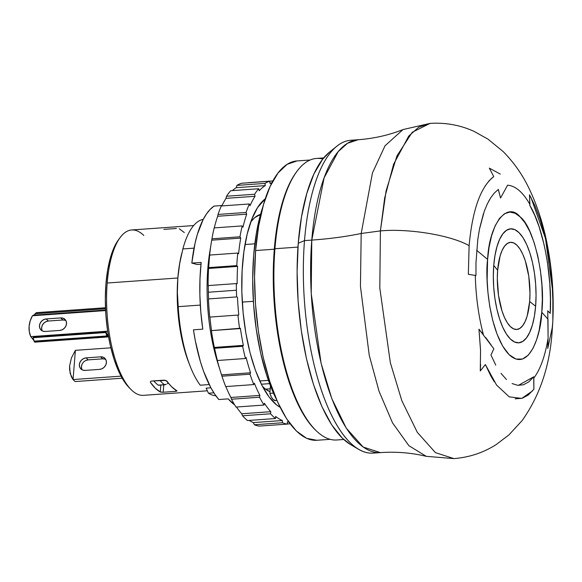 <?xml version="1.0" encoding="UTF-8"?>
<svg xmlns="http://www.w3.org/2000/svg" width="582" height="582" viewBox="0 0 582 582"><rect width="100%" height="100%" fill="white"/><g stroke="black" fill="none" stroke-linecap="round" stroke-linejoin="round"><path stroke-width="0.87" d="M314.382 428.985A140.022 51.543 85.9 0 0 314.855 429.458A140.022 51.543 -94.1 0 1 274.304 249.212L274.937 248.732L274.304 249.212A140.022 51.543 85.9 0 0 314.382 428.985L315.328 429.945A141.142 51.958 -94.1 0 1 274.937 248.732L297.962 247.095L274.937 248.732A141.142 51.958 85.9 0 0 336.665 439.992L343.744 439.49M323.708 157.911L316.63 158.42A141.142 51.958 85.9 0 0 274.937 248.732A141.142 51.958 -94.1 0 1 296.929 171.384L296.129 172.468A140.022 51.543 85.9 0 0 274.304 249.212L255.607 250.536A140.022 51.543 85.9 0 0 316.848 440.283L306.627 438.311L296.413 431.051L286.606 418.771L277.585 401.958L269.684 381.246L263.21 357.435L258.423 331.449L255.498 304.27L254.545 276.952L255.607 250.536L274.304 249.212A140.022 51.543 -94.1 0 1 296.529 171.93M262.817 206.974A128.258 47.215 85.9 0 0 276.515 399.543L273.809 393.89L266.578 374.917L260.649 353.107L256.262 329.296L253.577 304.401L252.712 279.382L253.679 255.192L256.458 232.764L260.94 212.954L262.817 206.966M208.443 393.221A88.493 32.577 85.9 0 0 215.827 395.731A88.493 32.577 -94.1 0 1 208.443 393.221L206.166 388.15L210.902 387.808L206.166 388.15L208.443 393.221L213.863 392.835L208.443 393.221M270.23 388.82L265.581 389.154L270.23 388.82M182.872 248.936L194.032 248.143L182.872 248.936A88.493 32.577 -94.1 0 1 203.278 219.341A88.493 32.577 85.9 0 0 182.872 248.936L179.707 263.45L182.872 248.936M245.007 244.513L254.836 243.814L245.007 244.513M131.357 389.875A82.891 30.519 -94.1 0 1 130.921 389.445A82.891 30.519 -94.1 0 1 107.197 283.019L177.845 277.992A82.891 30.519 85.9 0 0 188.888 362.964A82.891 30.519 85.9 0 0 189.579 364.681A82.891 30.519 -94.1 0 1 177.845 277.992L107.197 283.019A82.891 30.519 85.9 0 0 131.357 389.875A82.891 30.519 85.9 0 0 143.456 395.345L207.352 390.798M261.347 384.222L269.604 383.633L261.347 384.222M160.741 392.123L160.261 391.962A82.891 30.519 -94.1 0 1 150.411 382.352L150.454 381.486L151.698 381.028L164.16 380.141L167.034 381.166A82.891 30.519 85.9 0 0 176.884 390.777L175.655 391.359L163.186 392.246L160.261 391.962L160.814 385.066L160.261 391.962L155.256 388.179L150.411 382.352L150.454 381.486L151.698 381.028L165.87 380.388L171.872 386.994L177.052 390.959L175.655 391.359L175.757 390.115L175.655 391.359L163.186 392.246L163.782 384.855L163.186 392.246L160.741 392.123M193.661 225.561L131.685 229.97A82.891 30.519 85.9 0 0 107.197 283.019A82.891 30.519 -94.1 0 1 120.118 237.587A82.891 30.519 -94.1 0 1 143.783 235.441M120.118 237.587L118.51 239.762A80.651 29.689 85.9 0 0 105.88 314.913A80.651 29.689 85.9 0 0 129.022 387.517L130.921 389.445M105.582 310.046L35.175 315.058L105.582 310.046M33.414 336.971L106.135 331.798L107.183 335.239L106.135 331.798L33.414 336.971L33.043 337.713L105.764 332.533L106.135 331.798L105.764 332.533L33.043 337.713L34.091 341.154L106.812 335.974L105.764 332.533L106.812 335.974L34.091 341.154A2.241 0.822 85.9 0 0 34.542 342.012L107.263 336.833A2.241 0.822 -94.1 0 1 106.812 335.974L107.263 336.833L34.556 342.027L107.277 336.854L34.556 342.027L33.043 337.713L33.414 336.971M34.971 313.763L35.175 315.058L34.971 313.763L105.524 308.744L34.971 313.763L36.375 312.716L34.971 313.763M107.204 335.312L107.626 335.276L107.204 335.312M105.488 307.798L36.375 312.716L105.488 307.798M108.332 335.436L107.626 335.276L108.099 335.967A1.906 0.698 -94.1 0 1 107.554 336.978A1.906 0.698 -94.1 0 1 107.277 336.854L107.976 336.505L107.612 335.487L108.332 335.436M107.19 335.261L108.288 335.181L107.19 335.261M36.753 312.687A2.241 0.822 85.9 0 0 36.564 312.643A2.241 0.822 85.9 0 0 36.375 312.716L36.63 312.65M71.426 357.908L75.398 350.342L73.041 379.559L70.175 373.433L69.607 365.918L71.426 357.908L75.398 350.342L110.849 347.818L75.398 350.342L73.041 379.559L75.1 381.559L73.041 379.559L71.339 376.714L69.593 369.796L69.607 365.918L71.426 357.908M33.887 340.477L30.759 336.643L33.887 340.477M106.993 334.606L108.179 334.519L106.993 334.606M35.058 314.302L32.439 315.771L105.611 310.57L32.439 315.771L35.058 314.302M105.735 359.443A6.722 5.776 -45.7 0 0 102.716 358.847L100.664 356.839A6.722 5.776 134.3 0 1 104.855 358.294A6.722 5.776 134.3 0 1 105.749 365.038A6.722 5.776 134.3 0 1 99.66 369.366L85.11 370.399A6.722 5.776 134.3 0 1 80.92 368.944A6.722 5.776 134.3 0 1 80.025 362.2A6.722 5.776 134.3 0 1 86.121 357.879L88.173 359.88A6.722 5.776 -45.7 0 0 82.477 363.474A6.722 5.776 -45.7 0 0 82.098 369.796M85.75 360.527L88.173 359.88L102.716 358.847L88.173 359.88L86.121 357.879L100.664 356.839L102.716 358.847L105.066 359.152M121.027 376.147L73.041 379.559L121.027 376.147M75.1 381.559L122.176 378.213L75.1 381.559M107.655 331.173L30.759 336.643A24.648 21.17 134.3 0 1 32.439 315.771L30.162 320.973L29.1 326.386L29.304 331.704L30.759 336.643L107.655 331.173M65.868 320.566A6.722 5.776 -45.7 0 0 62.907 319.991L60.768 317.91A6.722 5.776 134.3 0 1 64.958 319.358A6.722 5.776 134.3 0 1 65.861 326.102A6.722 5.776 134.3 0 1 59.764 330.43L45.221 331.464A6.722 5.776 134.3 0 1 41.031 330.016A6.722 5.776 134.3 0 1 40.129 323.265A6.722 5.776 134.3 0 1 46.225 318.943L48.357 321.024A6.722 5.776 -45.7 0 0 42.682 324.589A6.722 5.776 -45.7 0 0 42.253 330.889M41.904 330.089L41.62 327.731L42.29 325.302L43.803 323.17L45.934 321.671L48.357 321.024L46.225 318.943L60.768 317.91L62.907 319.991L48.357 321.024L62.907 319.991L65.249 320.296M34.833 342.151L34.556 342.027A1.906 0.698 85.9 0 0 34.833 342.151L107.554 336.978M81.72 368.944L81.436 366.58L82.106 364.15M100.664 356.839L86.121 357.879L83.699 358.519L81.567 360.025L80.054 362.15L79.385 364.579L79.669 366.944L80.854 368.879L82.768 370.094L85.11 370.399L99.66 369.366L102.083 368.719L104.214 367.213L105.728 365.089L106.397 362.659L106.113 360.294L104.927 358.359L103.014 357.152L100.664 356.839M59.764 330.43L45.221 331.464L42.872 331.158L40.958 329.943L39.772 328.008L39.489 325.644L40.158 323.214L41.671 321.089L43.803 319.591L46.225 318.943L60.768 317.91L63.118 318.216L65.031 319.431L66.217 321.366L66.501 323.723L65.831 326.153L64.318 328.284L62.187 329.783L59.764 330.43M167.201 383.785L168.169 383.152L167.201 383.785M165.208 384.717L166.205 384.338L164.466 384.702A77.29 28.453 -94.1 0 1 159.97 380.439A77.29 28.453 85.9 0 0 164.466 384.702L158.231 385.146L164.466 384.702M118.874 239.289L114.283 247.088L110.507 257.411L107.692 269.859L105.939 283.965L105.327 299.177L105.88 314.913L107.561 330.569L110.325 345.541L114.05 359.254L118.597 371.185L123.799 380.868L129.451 387.939M167.747 383.443L168.664 383.378L167.747 383.443M158.537 385.219L158.231 385.146A77.29 28.453 85.9 0 1 153.735 380.883A77.29 28.453 85.9 0 0 158.231 385.146A2.241 0.822 85.9 0 0 158.486 385.233L164.859 384.775M176.382 228.486L163.898 229.381M184.298 232.553L179.292 228.77M275.642 400.605L273.133 399.507L271.358 397.019L269.866 393.345L270.463 385.888L269.866 393.345A16.805 6.184 85.9 0 0 275.584 400.612L276.937 400.518M181.919 252.777L181.249 255.593A82.891 30.519 85.9 0 0 177.845 277.992A82.891 30.519 -94.1 0 1 181.548 254.363A82.891 30.519 85.9 0 0 181.54 254.378M273.453 393.09L269.866 393.345L273.453 393.09M177.845 277.992L179.707 263.45L177.845 277.992L177.379 292.433L177.845 277.992M253.374 301.316L242.287 302.102L253.374 301.316M200.295 305.092L178.223 306.663L177.379 292.433L178.223 306.663A88.493 32.577 85.9 0 0 200.237 385.211A88.493 32.577 -94.1 0 1 190.285 366.507A88.493 32.577 -94.1 0 1 178.223 306.663L200.295 305.092M200.237 385.211L209.214 384.571L200.237 385.211M259.798 380.97L268.411 380.359L259.798 380.97M296.973 160.938L287.137 164.335L278.05 172.97L270.084 186.509L263.53 204.435L258.641 226.056L255.607 250.536A140.022 51.543 85.9 0 1 296.973 160.938L310.199 159.999M296.929 171.384A141.142 51.958 -94.1 0 1 322.85 158.973M529.656 301.52A43.686 16.085 85.9 0 0 516.925 245.204A43.686 16.085 85.9 0 0 497.646 270.281L493.754 265.399A57.131 21.032 -94.1 0 1 518.969 232.604A57.131 21.032 -94.1 0 1 535.622 306.256L529.656 301.52L527.19 315.91L525.139 321.497L522.658 325.724L519.821 328.415L516.751 329.477L513.564 328.859L510.378 326.597L507.315 322.77L504.499 317.517L502.033 311.057L498.519 295.518L497.312 278.516L497.646 270.281L500.113 255.891L502.164 250.304L504.645 246.077L507.482 243.385L510.552 242.323L513.739 242.934L516.925 245.204L519.988 249.031L522.803 254.276L525.27 260.743L528.783 276.275L529.991 293.284L529.656 301.52L535.622 306.256L534.385 316.244L532.392 325.062L529.715 332.38L526.463 337.902L522.76 341.423L518.744 342.813L514.575 342.005L510.407 339.044L506.405 334.039L502.724 327.179L499.502 318.725L496.861 309.013L494.904 298.406L493.711 287.319L493.325 276.174L493.754 265.399L494.998 255.411L496.992 246.586L499.662 239.275L502.913 233.746L506.624 230.225L510.632 228.842L514.808 229.643L518.969 232.604L522.971 237.616L526.659 244.476L529.882 252.923L532.523 262.642L534.472 273.242L535.666 284.336L536.058 295.481L535.622 306.256A57.131 21.032 -94.1 0 1 510.407 339.044A57.131 21.032 -94.1 0 1 493.754 265.399L497.646 270.281A43.686 16.085 85.9 0 0 510.378 326.597A43.686 16.085 85.9 0 0 529.656 301.52M376.714 452.549A156.827 57.734 -94.1 0 1 358.505 449.268A156.827 57.734 -94.1 0 1 304.51 240.613L311.785 240.097L304.51 240.613A156.827 57.734 85.9 0 0 373.106 453.123L380.373 452.607A156.827 57.734 -94.1 0 1 311.785 240.097A156.827 57.734 -94.1 0 1 358.112 139.745L350.844 140.262A156.827 57.734 85.9 0 0 304.51 240.613L298.253 243.211A151.225 55.668 85.9 0 0 350.32 444.415A151.225 55.668 85.9 0 0 354.387 446.438M329.71 151.96L322.493 159.432L313.887 174.054L306.809 193.413L301.527 216.766L298.253 243.211L297.104 271.729L298.13 301.236L301.294 330.583L306.467 358.658L313.451 384.375L321.984 406.738L331.733 424.904L342.325 438.159L350.524 444.539M336.942 146.14L329.521 152.106A151.225 55.668 85.9 0 0 298.253 243.211L304.51 240.613A156.827 57.734 -94.1 0 1 336.942 146.14A156.827 57.734 -94.1 0 1 354.503 140.313M552.245 327.921L552.755 322.181L552.26 329.645C550.15 364.885 540.118 395.185 522.156 420.546L508.879 434.95L496.213 444.561C483.387 452.709 469.281 457.394 453.895 458.601L435.46 452.658L417.338 432.382L401.82 400.678L390.355 362.768L379.806 288.061L380.402 230.916L379.806 288.061L390.355 362.768L401.82 400.678L417.338 432.382L435.46 452.658L453.895 458.601L426.235 456.324C411.503 452.774 396.218 451.537 380.373 452.607L363.168 447.049L346.261 428.134L331.776 398.539L321.075 363.161L311.225 293.43L311.785 240.097C329.587 238.824 346.05 236.619 361.189 233.484L360.44 286.3L369.235 355.238L379.013 391.191L392.544 422.888L408.877 445.688L426.235 456.324L408.877 445.688L392.544 422.888L379.013 391.191L369.235 355.238L360.44 286.3L361.189 233.484C346.05 236.619 329.587 238.824 311.785 240.097L324.101 177.866L338.2 151.626L347.519 143.281L358.112 139.745C373.95 138.56 388.907 135.162 402.991 129.568L385.008 145.806L372.451 172.934L361.189 233.484L380.402 230.916L361.189 233.484L372.451 172.934L385.008 145.806L402.991 129.568L430.04 123.399L412.26 132.26L396.968 155.86L386.135 190.678L380.402 230.916L384.673 197.975L393.599 164.24L408.702 136.13L418.691 127.189L430.04 123.399C445.477 122.416 460.129 125.065 473.995 131.343L487.905 139.083L503.124 151.524C514.001 162.545 522.723 175.029 529.285 188.968C536.895 204.886 542.664 222.324 546.578 241.29C551.903 266.956 554.006 292.993 552.893 319.394L552.776 321.897M552.762 322.13L552.231 327.804L547.764 348.422L548.099 338.127A100.992 37.175 85.9 0 1 533.832 378.002L533.89 389.249L533.723 376.816L528.711 381.945L523.349 384.797L517.762 385.328L512.087 383.553M533.898 389.249L528.194 395.069L522.112 398.306L515.15 398.83M494.402 381.959L490.83 375.972L485.373 364.543M532.559 390.893L521.756 398.415L509.25 396.844L496.548 385.051L485.366 364.543L480.281 370.974L480.543 350.371L478.95 329.194L493.827 348.764L490.961 355.035L495.769 365.103M500.971 373.324L506.449 379.515M480.55 350L478.95 329.194L483.358 334.519A100.992 37.175 -94.1 0 1 475.312 275.41L468.343 274.318L469.114 245.662C450.242 234.932 407.938 228.319 380.402 230.916C407.938 228.319 450.242 234.932 469.121 245.662C472.402 209.891 480.616 186.866 493.747 176.579L489.324 168.125L493.747 176.579L489.215 180.638L484.995 186.211M547.429 262.162L549.786 283.405L550.434 298.515L550.216 313.356L547.757 310.824L548.099 338.127A100.992 37.175 -94.1 0 1 537.273 372.756M480.288 370.967L480.623 364.536M552.849 319.918L552.864 300.392L552.122 283.267L550.434 266.207L547.822 249.591L544.337 233.789L540.06 219.167L535.076 206.057L529.496 194.788L529.846 205.453L534.771 215.384L539.165 226.929L544.126 244.76M483.358 334.519A100.992 37.175 85.9 0 1 475.312 275.41L475.96 275.533L475.981 262.686L477.815 239.369L479.481 229.163L484.239 211.39L487.258 204.049L490.641 197.887L494.358 192.984L498.345 189.412L500.549 198.025L507.591 185.192C515.55 185.847 522.985 192.256 529.904 204.413L529.496 194.788M530.871 197.276L545.458 238.336L552.522 289.931M500.287 174.091L489.324 168.125M548.099 338.127L547.982 319.198L541.777 312.265C541.216 333.675 529.242 373.273 509.148 354.7C489.215 334.199 484.886 278.705 487.6 259.39L476.643 250.282L487.6 259.39C489.164 224.041 507.053 200.834 520.228 216.955C533.92 227.06 545.712 279.295 541.777 312.265L547.982 319.198M485.701 337.553L490.997 344.748M518.351 385.379L533.723 376.809M550.216 313.356C552.5 277.861 543.552 227.635 529.846 205.453L529.904 204.413C522.985 192.256 515.55 185.847 507.591 185.192L500.549 198.025L498.272 189.463M490.706 197.793L488.582 201.408M483.409 213.82L479.648 228.319M487.6 259.39L487.134 279.731L487.912 292.244L489.695 306.001L492.707 320.333L497.05 334.155L502.652 346.072L509.148 354.7L515.987 359.087L522.549 359.036L528.325 355.1L533.039 348.298L536.611 339.772L539.143 330.489L541.777 312.265L542.337 299.286L541.915 285.056L540.394 270.266L537.761 255.818L534.152 242.65L529.816 231.52L525.066 222.913L520.228 216.955L515.208 213.296L509.868 212.059L504.507 213.718L499.451 218.432L495.049 226.012L491.543 235.892L489.062 247.299L487.6 259.39M241.843 291.684A107.539 39.591 -94.1 0 1 265.283 198.782L257.513 207.665L251.759 219.319L247.161 234.168L243.902 251.635L242.105 271.059L241.843 291.684L243.123 312.716L245.895 333.355L250.056 352.801L255.44 370.312L261.849 385.211L269.03 396.931L276.705 405.014L280.117 407.305A107.539 39.591 -94.1 0 1 241.843 291.684M259.063 214.889L260.423 214.787L259.063 214.889M218.81 399.536L228.166 398.874A103.058 37.939 85.9 0 0 234.597 404.81L228.166 398.874L218.81 399.536L214.678 394.065L210.72 387.474L203.562 371.251L200.448 361.837L195.363 340.987L193.45 329.819A103.058 37.939 85.9 0 0 218.81 399.536M202.798 329.157L193.45 329.819L202.798 329.157L200.826 312.287L199.881 295.234L199.997 278.458L201.168 262.424A103.058 37.939 85.9 0 0 202.798 329.157M191.82 263.093L201.168 262.424L191.82 263.093L195.057 243.211L197.342 234.422L203.096 219.698L206.486 213.958L210.167 209.396L214.089 206.079A103.058 37.939 85.9 0 0 191.82 263.093L197.174 264.519L191.82 263.093M222.018 205.519L214.089 206.079L222.018 205.519M219.108 367.009A103.058 37.939 -94.1 0 1 210.589 247.314M236.918 185.403A122.104 44.945 -94.1 0 1 241.675 183.243A122.104 44.945 85.9 0 0 236.918 185.403L264.97 183.403A122.104 44.945 -94.1 0 1 269.728 181.242L241.675 183.243L269.728 181.242A122.104 44.945 85.9 0 0 264.97 183.403L265.239 185.614L236.212 187.68L236.918 185.403L264.97 183.403L265.239 185.614L236.212 187.68L236.918 185.403M232.393 190.612A119.863 44.123 -94.1 0 1 236.212 187.68A119.863 44.123 85.9 0 0 232.393 190.612M226.529 196.243A122.104 44.945 -94.1 0 1 230.712 190.729A122.104 44.945 85.9 0 0 226.529 196.243L254.581 194.25A122.104 44.945 -94.1 0 1 258.757 188.735L230.712 190.729L258.757 188.735A122.104 44.945 85.9 0 0 254.581 194.25L255.047 196.287L226.02 198.353L226.529 196.243L254.581 194.25L255.047 196.287L226.02 198.353L226.529 196.243M221.822 205.926A119.863 44.123 -94.1 0 1 226.02 198.353A119.863 44.123 85.9 0 0 221.822 205.926M218.01 214.452A122.104 44.945 -94.1 0 1 221.327 205.963A122.104 44.945 85.9 0 0 218.01 214.452L246.055 212.459A122.104 44.945 -94.1 0 1 249.372 203.969L221.327 205.963L249.372 203.969A122.104 44.945 85.9 0 0 246.055 212.459L246.688 214.191L217.661 216.257L218.01 214.452L246.055 212.459L246.688 214.191L217.661 216.257L218.01 214.452M214.271 227.897A119.863 44.123 -94.1 0 1 217.661 216.257A119.863 44.123 85.9 0 0 214.271 227.897M211.935 238.795A122.104 44.945 -94.1 0 1 214.161 227.904A122.104 44.945 85.9 0 0 211.935 238.795L239.98 236.801A122.104 44.945 -94.1 0 1 242.207 225.911L214.161 227.904L242.207 225.911A122.104 44.945 85.9 0 0 239.98 236.801L240.737 238.103L211.71 240.17L211.935 238.795L239.98 236.801L240.737 238.103L211.71 240.17L211.935 238.795M209.549 255.92A119.863 44.123 -94.1 0 1 211.324 242.461A119.863 44.123 -94.1 0 1 211.71 240.17A119.863 44.123 85.9 0 0 209.549 255.92L209.702 255.062L209.549 255.92M208.72 267.604A122.104 44.945 -94.1 0 1 209.702 255.062A122.104 44.945 85.9 0 0 208.72 267.604L236.772 265.61A122.104 44.945 -94.1 0 1 237.754 253.061L209.702 255.062L237.754 253.061A122.104 44.945 85.9 0 0 236.772 265.61L237.594 266.403L208.567 268.469L208.72 267.604L236.772 265.61L237.594 266.403L208.567 268.469L208.72 267.604M208.123 285.864A119.863 44.123 -94.1 0 1 208.567 268.469A119.863 44.123 85.9 0 0 208.123 285.864L208.261 285.573A122.104 44.945 85.9 0 0 208.356 292.229A122.104 44.945 -94.1 0 1 208.261 285.573L208.123 285.864M208.589 298.922A122.104 44.945 -94.1 0 1 208.356 292.229L236.408 290.229A122.104 44.945 -94.1 0 1 236.314 283.579L208.261 285.573L236.314 283.579A122.104 44.945 85.9 0 0 236.408 290.229L208.356 292.229A122.104 44.945 85.9 0 0 208.589 298.922L236.641 296.922A122.104 44.945 -94.1 0 1 236.408 290.229A122.104 44.945 85.9 0 0 236.641 296.922L208.589 298.922M209.753 317.081A119.863 44.123 -94.1 0 1 208.451 299.213A119.863 44.123 85.9 0 0 209.753 317.081L238.78 315.015A119.863 44.123 -94.1 0 1 237.478 297.147A119.863 44.123 85.9 0 0 238.78 315.015L209.753 317.081M211.55 330.605A122.104 44.945 -94.1 0 1 209.935 317.372A122.104 44.945 85.9 0 0 211.55 330.605L239.602 328.612A122.104 44.945 -94.1 0 1 237.987 315.371A122.104 44.945 85.9 0 0 239.602 328.612L240.395 328.248A119.863 44.123 85.9 0 0 243.356 345.366A119.863 44.123 -94.1 0 1 240.395 328.248L211.55 330.605M214.329 347.432A119.863 44.123 -94.1 0 1 211.368 330.314A119.863 44.123 85.9 0 0 214.329 347.432L243.356 345.366L242.658 346.283L214.605 348.276L214.329 347.432L243.356 345.366L242.658 346.283L214.605 348.276L214.329 347.432M217.399 360.505A122.104 44.945 -94.1 0 1 214.605 348.276A122.104 44.945 85.9 0 0 217.399 360.505L245.444 358.512A122.104 44.945 -94.1 0 1 242.658 346.283A122.104 44.945 85.9 0 0 245.444 358.512L246.142 357.588A119.863 44.123 85.9 0 0 250.558 372.786A119.863 44.123 -94.1 0 1 246.142 357.588L245.444 358.512L217.399 360.505L217.115 359.654L217.399 360.505M221.531 374.852A119.863 44.123 -94.1 0 1 220.52 371.702A119.863 44.123 -94.1 0 1 217.115 359.654A119.863 44.123 85.9 0 0 221.531 374.852L250.558 372.786L250.005 374.204L221.953 376.198L221.531 374.852L250.558 372.786L250.005 374.204L221.953 376.198L221.531 374.852M225.729 386.579A122.104 44.945 -94.1 0 1 221.953 376.198A122.104 44.945 85.9 0 0 225.729 386.579L253.781 384.586A122.104 44.945 -94.1 0 1 250.005 374.204A122.104 44.945 85.9 0 0 253.781 384.586L254.334 383.167A119.863 44.123 85.9 0 0 259.907 395.411A119.863 44.123 -94.1 0 1 254.334 383.167L253.781 384.586L225.729 386.579M230.879 397.477A119.863 44.123 -94.1 0 1 225.852 386.572A119.863 44.123 85.9 0 0 230.879 397.477L259.907 395.411L259.536 397.23L231.483 399.223L230.879 397.477L259.907 395.411L259.536 397.23L231.483 399.223L230.879 397.477M235.986 407.058A122.104 44.945 -94.1 0 1 231.483 399.223A122.104 44.945 85.9 0 0 235.986 407.058L264.039 405.057L264.41 403.239A119.863 44.123 85.9 0 0 270.754 411.692L270.586 413.787L242.541 415.781L241.726 413.758A119.863 44.123 -94.1 0 1 236.51 407.014A119.863 44.123 85.9 0 0 241.726 413.758L270.754 411.692A119.863 44.123 -94.1 0 1 264.41 403.239L264.039 405.057A122.104 44.945 -94.1 0 1 259.536 397.23A122.104 44.945 85.9 0 0 264.039 405.057L235.986 407.058M247.466 420.531A122.104 44.945 -94.1 0 1 242.541 415.781A122.104 44.945 85.9 0 0 247.466 420.531L275.519 418.538L275.686 416.443A119.863 44.123 85.9 0 0 282.372 420.531L282.423 422.758L254.37 424.751L253.337 422.597A119.863 44.123 -94.1 0 1 249.249 420.408A119.863 44.123 85.9 0 0 253.337 422.597L282.372 420.531A119.863 44.123 -94.1 0 1 275.686 416.443L275.519 418.538A122.104 44.945 -94.1 0 1 270.586 413.787L242.541 415.781L241.726 413.758L270.754 411.692L270.586 413.787A122.104 44.945 85.9 0 0 275.519 418.538L247.466 420.531M256.888 425.609A122.104 44.945 -94.1 0 1 254.37 424.751A122.104 44.945 85.9 0 0 256.888 425.609A122.104 44.945 85.9 0 0 259.39 426.089L287.443 424.096L287.384 421.87A119.863 44.123 85.9 0 0 288.774 421.972A119.863 44.123 -94.1 0 1 287.384 421.87L287.443 424.096A122.104 44.945 -94.1 0 1 282.423 422.758L254.37 424.751L253.337 422.597L282.372 420.531L282.423 422.758A122.104 44.945 85.9 0 0 287.443 424.096L259.39 426.089A122.104 44.945 -94.1 0 1 256.888 425.609M211.324 242.461L209.826 251.671A103.058 37.939 85.9 0 0 217.733 362.797L220.52 371.702M248.463 182.668L272.9 180.929L248.427 182.763M269.997 183.454A119.863 44.123 -94.1 0 1 271.772 183.039A119.863 44.123 85.9 0 0 269.997 183.454L269.728 181.242L269.997 183.454M259.223 190.772A119.863 44.123 -94.1 0 1 265.239 185.614A119.863 44.123 85.9 0 0 259.223 190.772L258.757 188.735L259.223 190.772M250.005 205.701A119.863 44.123 -94.1 0 1 255.047 196.287A119.863 44.123 85.9 0 0 250.005 205.701L249.372 203.969L250.005 205.701M242.963 227.22A119.863 44.123 -94.1 0 1 246.688 214.191A119.863 44.123 85.9 0 0 242.963 227.22L242.207 225.911L242.963 227.22M238.576 253.854A119.863 44.123 -94.1 0 1 240.737 238.103A119.863 44.123 85.9 0 0 238.576 253.854L237.754 253.061L238.576 253.854M237.15 283.798A119.863 44.123 -94.1 0 1 237.594 266.403A119.863 44.123 85.9 0 0 237.15 283.798L236.314 283.579L237.15 283.798M290.12 423.812L287.435 424.009L290.12 423.812M200.979 264.25L197.174 264.519L200.979 264.25M269.997 391.686A89.613 32.992 -94.1 0 1 262.489 386.448L265.116 388.798L269.997 391.686M260.86 214.263L254.705 217.653L250.784 221.924A89.613 32.992 -94.1 0 1 260.54 214.358M330.074 439.337L316.848 440.283M260.307 215.209L258.044 215.369M105.488 307.74L36.564 312.643M190.285 366.507L188.888 362.964M358.505 449.268L350.32 444.415M269.953 183.075L271.823 182.944M287.392 422.161L288.839 422.059"/></g></svg>
